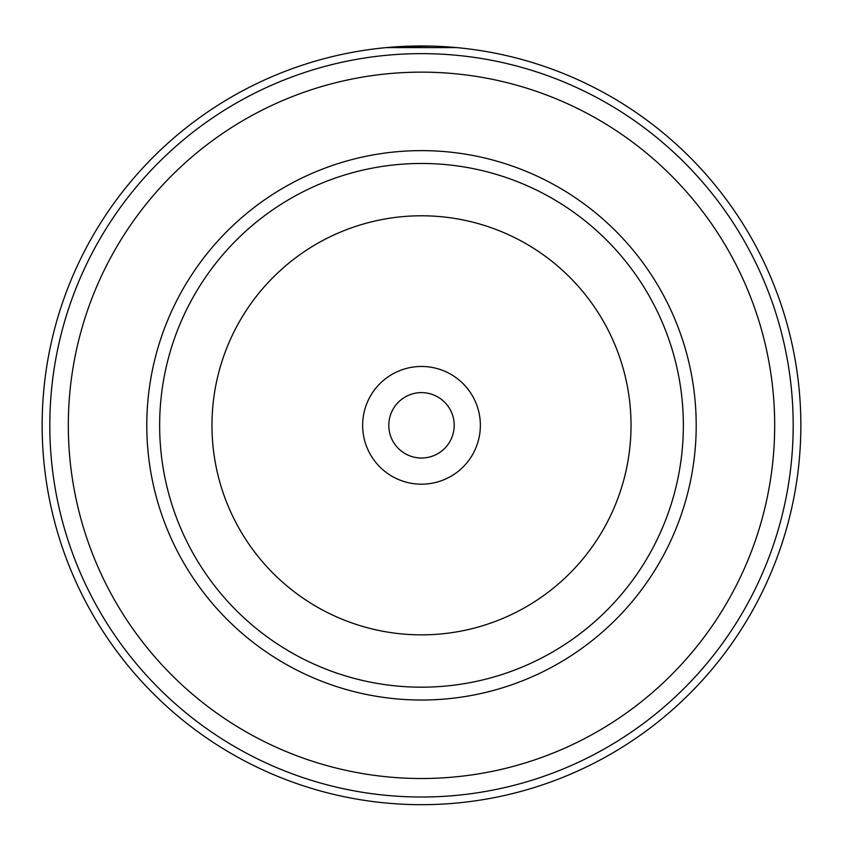 <?xml version="1.0" encoding="UTF-8"?>
<svg xmlns="http://www.w3.org/2000/svg" width="843" height="843" viewBox="0 0 843 843"><rect width="100%" height="100%" fill="white"/><g stroke="black" fill="none" stroke-linecap="round" stroke-linejoin="round"><path stroke-width="1.26" d="M159.643 425.325A261.857 261.857 0 0 1 421.5 163.468A261.857 261.857 0 0 1 683.357 425.325A261.857 261.857 0 0 1 421.5 687.182A261.857 261.857 0 0 1 159.643 425.325A261.857 261.857 0 0 1 421.5 163.468A261.857 261.857 0 0 1 683.357 425.325M362.638 425.325A58.862 58.862 0 0 0 421.5 484.188A58.862 58.862 0 0 0 480.362 425.325A58.862 58.862 0 0 0 421.5 366.463A58.862 58.862 0 0 0 362.638 425.325M388.802 425.325A32.698 32.698 0 0 0 421.5 458.023A32.698 32.698 0 0 0 454.198 425.325A32.698 32.698 0 0 0 421.5 392.617A32.698 32.698 0 0 0 388.802 425.325M42.15 425.325A379.35 379.35 0 0 1 421.5 45.975A379.35 379.35 0 0 1 800.85 425.325A379.35 379.35 0 0 1 421.5 804.675A379.35 379.35 0 0 1 42.15 425.325A379.35 379.35 0 0 0 421.5 804.675A379.35 379.35 0 0 0 800.85 425.325M774.685 425.325A353.185 353.185 0 0 0 421.5 72.14A353.185 353.185 0 0 0 68.315 425.325A353.185 353.185 0 0 0 421.5 778.51A353.185 353.185 0 0 0 774.685 425.325M393.86 46.987L386.326 47.608L456.769 47.619M445.188 46.713L443.534 46.618M434.166 46.186L425.03 45.986M432.09 46.123L435.842 46.249M449.245 46.987L443.955 46.639M431.553 46.102L399.487 46.607M410.878 46.123L410.278 46.144M631.028 425.325A209.528 209.528 0 0 0 421.5 215.787A209.528 209.528 0 0 0 211.972 425.325A209.528 209.528 0 0 0 421.5 634.853A209.528 209.528 0 0 0 631.028 425.325M696.202 425.325A274.702 274.702 0 0 1 421.5 700.027A274.702 274.702 0 0 1 146.798 425.325A274.702 274.702 0 0 1 421.5 150.623A274.702 274.702 0 0 1 696.202 425.325M793.189 425.325A371.689 371.689 0 0 0 421.5 53.636A371.689 371.689 0 0 0 49.811 425.325A371.689 371.689 0 0 0 421.5 797.014A371.689 371.689 0 0 0 793.189 425.325"/></g></svg>
